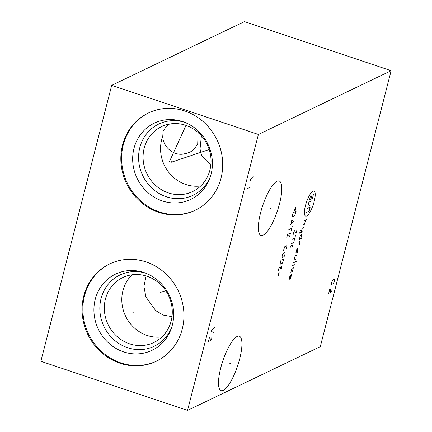 <?xml version="1.0" encoding="UTF-8"?>
<svg xmlns="http://www.w3.org/2000/svg" width="432" height="432" viewBox="0 0 432 432"><rect width="100%" height="100%" fill="white"/><g stroke="black" fill="none" stroke-linecap="round" stroke-linejoin="round"><path stroke-width="0.65" d="M111.699 85.358L258.395 134.465L187.547 410.4L40.851 361.292L111.699 85.358L244.453 21.6L391.149 70.708L320.301 346.642L187.547 410.4M122.515 145.163A53.968 50.209 64.3 0 1 148.397 113A53.968 50.209 64.3 0 1 203.645 122.035A53.968 50.209 64.3 0 1 221.011 178.135A53.968 50.209 64.3 0 1 195.129 210.298A53.968 50.209 64.3 0 1 139.882 201.263A53.968 50.209 64.3 0 1 122.515 145.163M83.765 296.098A53.968 50.209 64.3 0 1 109.647 263.941A53.968 50.209 64.3 0 1 164.889 272.97A53.968 50.209 64.3 0 1 182.255 329.071A53.968 50.209 64.3 0 1 156.373 361.233A53.968 50.209 64.3 0 1 101.131 352.199A53.968 50.209 64.3 0 1 83.765 296.098M258.395 134.465L391.149 70.708M260.588 212.76A28.69 7.803 -71.5 0 1 279.175 181.003A28.69 7.803 -71.5 0 1 279.542 203.656A28.69 7.803 -71.5 0 1 260.96 235.413A28.69 7.803 -71.5 0 1 260.588 212.76M220.736 367.972A28.69 7.803 -71.5 0 1 239.323 336.215A28.69 7.803 -71.5 0 1 239.69 358.868A28.69 7.803 -71.5 0 1 221.108 390.631A28.69 7.803 -71.5 0 1 220.736 367.972M146.129 275.967L143.932 286.47L145.903 296.924L155.731 310.657L163.242 315.09L171.99 316.667M198.115 132.494L197.699 144.002L194.659 148.381C191.371 150.719 192.802 152.248 182.331 154.229C172.379 155.126 162.734 146.135 162.772 136.226L163.123 131.279L165.267 127.98L169.398 124.081M200.713 185.976A36.002 33.496 -115.7 0 1 161.676 139.714A36.002 33.496 64.3 0 1 162.772 136.226M144.202 148.111A36.002 33.496 64.3 0 1 161.471 126.652A36.002 33.496 64.3 0 1 198.326 132.678A36.002 33.496 64.3 0 1 209.909 170.105A36.002 33.496 -115.7 0 1 192.64 191.56A36.002 33.496 -115.7 0 1 155.785 185.533A36.002 33.496 -115.7 0 1 144.202 148.111M201.404 135.788L200.027 148.975L201.722 155.898L210.816 165.121M184.583 122.283A39.528 36.779 64.3 0 0 139.817 147.593A39.528 36.779 -115.7 0 0 164.138 195.961A39.528 36.779 -115.7 0 0 210.503 176.251M133.985 148.37A42.25 39.307 64.3 0 1 183.238 121.786A42.25 39.307 64.3 0 1 211.091 174.182A42.25 39.307 -115.7 0 1 210.049 177.617A42.25 39.307 -115.7 0 1 160.672 200.335A42.25 39.307 -115.7 0 1 133.985 148.37M148.786 112.817A53.968 50.209 64.3 0 0 123.293 144.79A53.968 50.209 -115.7 0 0 140.492 200.74A53.968 50.209 -115.7 0 0 195.512 210.109M161.957 336.911A36.002 33.496 -115.7 0 1 122.926 290.655A36.002 33.496 64.3 0 1 132.122 274.784M105.446 299.047A36.002 33.496 64.3 0 1 122.715 277.592A36.002 33.496 64.3 0 1 159.57 283.619A36.002 33.496 64.3 0 1 171.153 321.041A36.002 33.496 -115.7 0 1 153.889 342.495A36.002 33.496 -115.7 0 1 117.034 336.469A36.002 33.496 -115.7 0 1 105.446 299.047M145.827 273.218A39.528 36.779 64.3 0 0 101.061 298.528A39.528 36.779 -115.7 0 0 125.383 346.896A39.528 36.779 -115.7 0 0 171.747 327.191M95.234 299.306A42.25 39.307 64.3 0 1 144.482 272.722A42.25 39.307 64.3 0 1 172.341 325.118A42.25 39.307 -115.7 0 1 171.293 328.552A42.25 39.307 -115.7 0 1 121.916 351.27A42.25 39.307 -115.7 0 1 95.234 299.306M110.036 263.752A53.968 50.209 64.3 0 0 84.537 295.726A53.968 50.209 -115.7 0 0 101.736 351.675A53.968 50.209 -115.7 0 0 156.762 361.044M165.731 290.709L160.029 292.534M171.585 161.735L171.941 161.563M173.696 161.465L174.047 161.298M171.374 162.221L209.212 149.521M169.938 160.207L170.294 160.04M169.452 161.573L186.014 125.399M132.835 312.671L133.186 312.503M269.579 208.046L270.551 208.37M229.727 363.258L230.699 363.582M306.628 215.989A13.225 3.596 108.5 0 0 314.188 201.474A13.225 3.596 108.5 0 0 313.006 191.155A13.225 3.596 108.5 0 0 305.446 205.67A13.225 3.596 108.5 0 0 306.628 215.989M299.03 245.581L300.094 241.445L298.636 242.141M300.802 238.685L301.865 234.544L300.407 235.246L299.344 239.382L302.26 237.983M300.37 230.423L299.657 233.183L302.573 231.784M303.637 227.648L302.179 228.344L301.115 232.486M303.048 224.964L304.501 224.267L305.564 220.126M304.112 220.828L307.022 219.429M296.773 252.715L297.837 248.573L296.865 249.043L295.801 253.179L297.259 252.482L297.967 249.723M296.552 255.236L295.094 255.938L294.03 260.08L295.488 259.378M293.323 262.84L296.233 261.436M292.615 265.594L294.073 264.897M294.932 264.028L294.667 265.064M292.302 271.793L293.36 267.656L291.908 268.353L290.844 272.495M290.531 278.694L291.589 274.552L290.86 274.903L289.802 279.045L289.073 279.391L290.137 275.254M310.743 204.941L307.827 206.339L308.891 202.198L311.807 200.799M307.298 208.408L310.208 207.009L309.15 211.151L306.234 212.549M312.336 198.731L313.4 194.594L311.942 195.291L310.878 199.433L309.425 200.129L310.484 195.993M293.177 234.571L294.235 230.429L296.087 233.172L297.151 229.03M291.962 239.301L294.872 237.902M295.483 235.537L294.268 240.268M290.747 244.031L293.657 242.633M291.719 243.567L292.594 246.769M291.956 245.003L289.683 248.168M295.375 210.271L295.628 207.387L294.268 210.805M293.166 212.717L292.41 215.671L292.523 216.653L294.602 215.654L296.082 211.318L293.166 212.717M290.029 224.937L293.549 221.173L291.244 220.207M291.875 220.595L291.065 223.749M288.814 229.667L291.73 228.269M292.334 225.904L291.119 230.634M289.602 236.547L290.515 232.999L287.604 234.398L286.691 237.946M288.657 235.964L289.267 233.599M286.416 248.962L286.907 245.614L284.828 246.613L283.5 250.36M283.057 253.514L282.339 254.896L281.993 257.65L284.078 256.651L284.796 255.269L285.136 252.509L283.057 253.514M280.973 260.215L280.211 263.174L280.325 264.157L282.404 263.153L283.883 258.817L280.973 260.215M281.048 269.854L281.961 266.306L279.05 267.705L278.138 271.253M280.109 269.271L280.714 266.906M278.224 273.283L277.97 276.172L279.337 272.754M253.438 176.159L249.863 180.144L252.11 181.332M250.652 187.024L247.736 188.422M214.65 327.229L211.075 331.214L213.322 332.402M208.418 341.566L209.477 337.424L210.076 337.592L210.357 340.632L210.843 340.4L211.729 338.612L211.907 336.258M333.245 283.878L334.395 281.059L334.201 279.342L333.607 279.175L331.484 282.458L331.306 284.812M328.693 293.323L329.756 289.186L330.35 289.354L330.572 290.153L330.637 292.388L331.123 292.156L332.008 290.374L332.186 288.02"/></g></svg>
